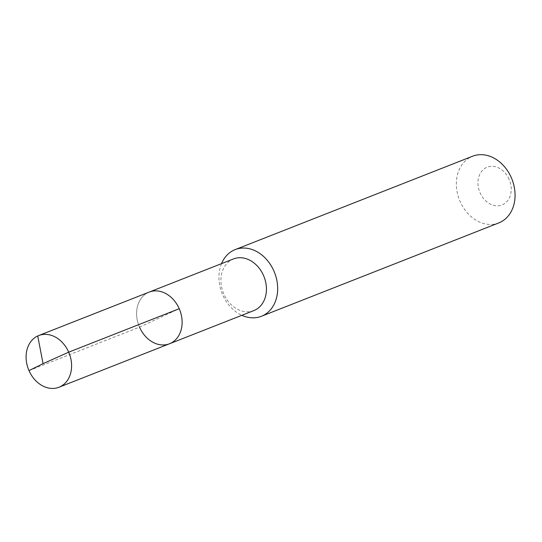 <?xml version="1.0" encoding="UTF-8"?>
<svg xmlns="http://www.w3.org/2000/svg" width="542" height="542" viewBox="0 0 542 542"><rect width="100%" height="100%" fill="white"/><g stroke="black" fill="none" stroke-linecap="round" stroke-linejoin="round"><path stroke-width="0.41" stroke-dasharray="2.71 2.03" d="M169.524 343.757A27.764 21.876 68.5 0 1 139.504 327.138A27.764 21.876 -111.5 0 1 149.199 292.084A27.764 21.876 -111.5 0 0 139.504 327.138L179.219 308.71M253.846 310.593A27.764 21.876 68.5 0 1 223.826 293.974A27.764 21.876 -111.5 0 1 233.521 258.92M221.536 263.636A35.826 28.231 -111.5 0 0 222.681 294.834A35.826 28.231 68.5 0 0 241.861 315.308M498.816 222.898A35.826 28.231 68.5 0 1 460.077 201.455A35.826 28.231 -111.5 0 1 472.59 156.225M509.114 179.321A20.298 15.996 -111.5 0 0 486.472 167.464A20.298 15.996 -111.5 0 0 480.077 192.803A20.298 15.996 68.5 0 0 502.719 204.652A20.298 15.996 68.5 0 0 509.114 179.321M28.99 370.613L139.504 327.138M37.737 335.965L148.251 292.49"/><path stroke-width="0.81" d="M169.524 343.757L59.01 387.232A27.764 21.876 68.5 0 0 68.705 352.178L43.055 363.668L68.705 352.178A27.764 21.876 -111.5 0 0 38.685 335.559L233.521 258.92A27.764 21.876 -111.5 0 1 263.541 275.539A27.764 21.876 68.5 0 1 253.846 310.593L169.524 343.757A27.764 21.876 68.5 0 0 179.219 308.71A27.764 21.876 -111.5 0 0 149.199 292.084A27.764 21.876 -111.5 0 1 179.219 308.71L68.705 352.178L179.219 308.71A27.764 21.876 68.5 0 1 169.524 343.757A27.764 21.876 68.5 0 1 139.504 327.138M235.187 249.605L472.59 156.225A35.826 28.231 -111.5 0 1 511.323 177.668A35.826 28.231 68.5 0 1 498.816 222.898L261.413 316.277A35.826 28.231 68.5 0 0 273.927 271.047A35.826 28.231 -111.5 0 0 235.187 249.605A35.826 28.231 -111.5 0 0 221.536 263.636M261.413 316.277A35.826 28.231 68.5 0 1 241.861 315.308M38.685 335.559A27.764 21.876 -111.5 0 0 28.99 370.613A27.764 21.876 68.5 0 0 59.01 387.232M37.737 335.965L43.055 363.668L28.99 370.613"/></g></svg>
